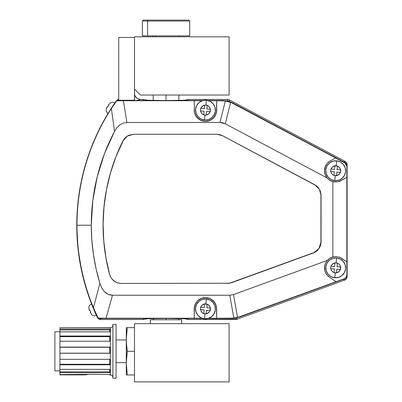 <?xml version="1.0" encoding="UTF-8"?>
<svg xmlns="http://www.w3.org/2000/svg" width="402" height="402" viewBox="0 0 402 402"><rect width="100%" height="100%" fill="white"/><g stroke="black" fill="none" stroke-linecap="round" stroke-linejoin="round"><path stroke-width="0.6" d="M166.031 318.444L166.031 319.771L166.031 318.444M166.031 95.033L166.031 100.52L166.031 95.033M229.105 369.031L229.105 333.585L229.105 369.031M229.105 378.523L229.105 365.594L229.105 378.523M181.704 319.771L181.704 323.68L181.704 319.771L150.358 319.771L181.704 319.771M150.358 323.68L150.358 319.771L150.358 323.68M134.494 323.68L229.105 323.68L229.105 381.9L229.105 323.68L134.494 323.68L134.494 381.9L229.105 381.9L134.494 381.9L134.494 323.68M229.105 49.753L229.105 85.058L229.105 49.753M229.105 40.2L229.105 53.109L229.105 40.2M229.105 95.033L229.105 36.813L134.494 36.813L134.494 89.103L140.424 95.033L229.105 95.033L140.424 95.033L134.494 89.103L134.494 36.813L229.105 36.813L229.105 95.033M88.812 307.816L89.269 309.957L88.812 307.816A4.347 4.347 0 0 1 91.455 303.992L96.309 315.424L91.455 303.992A4.347 4.347 0 0 0 88.812 307.816L89.495 310.495L89.942 310.304L90.716 312.133L90.269 312.324L91.726 314.671A4.347 4.347 0 0 0 96.309 315.424A4.347 4.347 0 0 1 91.726 314.671L91.133 313.962M89.37 310.193L88.912 308.736M89.495 310.495L89.942 310.304L90.716 312.133L90.269 312.324L90.716 312.133L89.942 310.304L89.495 310.495L88.907 308.671M89.942 310.304L90.269 311.243L89.942 310.304L89.52 310.485M90.269 311.243L90.716 312.133L90.269 311.243M114.836 102.967A4.347 4.347 0 0 0 110.248 102.947L108.409 105.007L108.816 105.269L107.731 106.937L107.329 106.676L107.007 107.163L106.188 109.193A4.347 4.347 0 0 0 107.816 113.188M107.203 106.862L107.731 106.937L108.816 105.269L108.409 105.007L108.816 105.269L107.731 106.937L107.329 106.676L107.007 107.163L106.244 109.228M108.409 105.007L108.726 104.52M110.248 102.947A4.347 4.347 0 0 1 114.555 102.801M108.088 113.384A4.347 4.347 0 0 1 106.188 109.193M108.816 105.269L108.429 105.022L108.816 105.269L107.731 106.937L108.816 105.269M107.007 107.163L106.45 108.304M206.231 115.168L204.995 115.052L204.533 119.997A9.934 9.934 0 0 0 215.346 111.027A9.934 9.934 0 0 0 206.377 100.219L205.914 105.163L207.136 105.435C208.648 105.847 209.723 107.143 210.357 109.319L210.125 111.791C209.105 113.811 207.809 114.887 206.246 115.012L203.759 114.937L204.1 111.228L200.392 110.887L201.633 113.279L202.623 114.188L203.759 114.937L206.231 115.168M206.377 100.219A9.934 9.934 0 0 0 195.563 109.188A9.934 9.934 0 0 0 204.533 119.997A9.934 9.934 0 0 1 195.563 109.188A9.934 9.934 0 0 1 206.377 100.219A9.934 9.934 0 0 0 195.563 109.188A9.934 9.934 0 0 0 204.533 119.997L204.995 115.052L203.759 114.937L204.1 111.228L200.392 110.887L200.623 108.414L204.332 108.756L204.678 105.048L202.281 106.284L200.779 108.424L204.332 108.756L204.678 105.048L207.151 105.279L206.804 108.987L210.512 109.334L209.276 106.937L208.286 106.027L207.151 105.279L204.678 105.048L205.914 105.163L206.377 100.219A9.934 9.934 0 0 1 215.346 111.027A9.934 9.934 0 0 1 204.533 119.997L200.819 118.891L197.809 116.449L195.965 113.042L195.563 109.188L196.668 105.475L199.111 102.465L202.518 100.621L206.377 100.219L210.09 101.324L213.1 103.766L214.944 107.173L215.346 111.027L214.241 114.746L211.799 117.751L208.387 119.6L204.533 119.997M210.125 111.791L206.573 111.46L206.246 115.012L208.623 113.932L210.125 111.791L206.573 111.46L206.246 115.012M207.136 105.435L206.804 108.987L210.357 109.319M210.512 109.334L210.286 111.801M200.392 110.887L200.623 108.414M203.774 114.781C202.256 114.369 201.186 113.073 200.553 110.897M200.779 108.424C201.804 106.404 203.1 105.334 204.663 105.203M336.479 175.785L335.243 175.669L334.786 180.614A9.934 9.934 0 0 0 345.594 171.644A9.934 9.934 0 0 0 336.625 160.835L336.162 165.78L337.389 166.051C338.901 166.463 339.976 167.76 340.61 169.935L340.378 172.408C339.353 174.428 338.062 175.498 336.494 175.629L334.007 175.553L334.353 171.845L330.645 171.498L331.881 173.895L332.871 174.805L334.007 175.553L336.479 175.785M330.761 170.257L330.876 169.026L334.585 169.373L334.911 165.82L332.534 166.9L331.032 169.041L334.585 169.373L334.926 165.664L337.389 166.051L334.911 165.82L336.162 165.78L336.625 160.835A9.934 9.934 0 0 0 325.816 169.805A9.934 9.934 0 0 0 334.786 180.614A9.934 9.934 0 0 1 325.816 169.805A9.934 9.934 0 0 1 336.625 160.835A9.934 9.934 0 0 0 325.816 169.805A9.934 9.934 0 0 0 334.786 180.614L335.243 175.669L334.007 175.553L334.353 171.845L330.645 171.498L330.876 169.031M337.389 166.051L337.057 169.604L340.765 169.945L339.524 167.554L337.389 166.051L337.057 169.604L340.61 169.935M340.378 172.408L336.826 172.076L336.494 175.629L338.876 174.548L340.378 172.408L336.826 172.076L336.494 175.629M340.765 169.945L340.534 172.418M334.022 175.398C332.509 174.986 331.434 173.689 330.801 171.513M330.645 171.498L330.761 170.262M331.032 169.041C332.057 167.021 333.348 165.946 334.911 165.82M336.625 160.835A9.934 9.934 0 0 1 345.594 171.644A9.934 9.934 0 0 1 334.786 180.614L331.067 179.508L328.062 177.066L326.213 173.659L325.816 169.805L326.921 166.086L329.364 163.081L332.771 161.232L336.625 160.835L340.338 161.941L343.348 164.383L345.192 167.79L345.594 171.644L344.489 175.357L342.047 178.367L338.64 180.212L334.786 180.614M336.479 272.918L335.243 272.807L334.786 277.752A9.934 9.934 0 0 0 345.594 268.782A9.934 9.934 0 0 0 336.625 257.968L336.162 262.913L337.389 263.184C338.901 263.601 339.976 264.893 340.61 267.069L340.378 269.541C339.353 271.561 338.062 272.636 336.494 272.762L334.007 272.692L334.353 268.983L330.645 268.636L331.881 271.033L332.871 271.938L334.007 272.692L336.479 272.918M336.625 257.968A9.934 9.934 0 0 0 325.816 266.938A9.934 9.934 0 0 0 334.786 277.752A9.934 9.934 0 0 1 325.816 266.938A9.934 9.934 0 0 1 336.625 257.968A9.934 9.934 0 0 0 325.816 266.938A9.934 9.934 0 0 0 334.786 277.752L335.243 272.807L334.007 272.692L334.353 268.983L330.645 268.636L330.876 266.164L334.585 266.511L334.926 262.797L332.534 264.039L331.032 266.179L334.585 266.511L334.926 262.797L337.399 263.029L337.057 266.737L340.765 267.084L339.524 264.687L338.539 263.782L337.399 263.029L334.926 262.797L336.162 262.913L336.625 257.968A9.934 9.934 0 0 1 345.594 268.782A9.934 9.934 0 0 1 334.786 277.752L331.067 276.646L328.062 274.204L326.213 270.792L325.816 266.938L326.921 263.225L329.364 260.215L332.771 258.37L336.625 257.968L340.338 259.074L343.348 261.516L345.192 264.923L345.594 268.782L344.489 272.496L342.047 275.506L338.64 277.35L334.786 277.752M340.378 269.541L336.826 269.209L336.494 272.762L338.876 271.682L340.378 269.541L336.826 269.209L336.494 272.762M337.389 263.184L337.057 266.737L340.61 267.069M340.765 267.084L340.534 269.551M330.645 268.636L330.876 266.164M334.022 272.531C332.509 272.119 331.434 270.827 330.801 268.652M331.032 266.179C332.057 264.159 333.348 263.084 334.911 262.958M206.231 313.917L204.995 313.806L204.533 318.751A9.934 9.934 0 0 0 215.346 309.781A9.934 9.934 0 0 0 206.377 298.967L205.914 303.912L207.136 304.183C208.648 304.6 209.723 305.892 210.357 308.068L210.125 310.54C209.105 312.56 207.809 313.635 206.246 313.761L203.759 313.691L204.1 309.982L200.392 309.635L201.633 312.032L202.623 312.937L203.759 313.691L206.231 313.917M200.508 308.394L200.623 307.163L204.332 307.51L204.663 303.957L202.281 305.038L200.779 307.178L204.332 307.51L204.678 303.796L207.136 304.183L204.663 303.957L205.914 303.912L206.377 298.967A9.934 9.934 0 0 0 195.563 307.937A9.934 9.934 0 0 0 204.533 318.751A9.934 9.934 0 0 1 195.563 307.937A9.934 9.934 0 0 1 206.377 298.967A9.934 9.934 0 0 0 195.563 307.937A9.934 9.934 0 0 0 204.533 318.751L204.995 313.806L203.759 313.691L204.1 309.982L200.392 309.635L200.623 307.168M207.136 304.183L206.804 307.736L210.512 308.083L209.276 305.686L207.136 304.183L206.804 307.736L210.357 308.068M210.125 310.54L206.573 310.208L206.246 313.761L208.623 312.681L210.125 310.54L206.573 310.208L206.246 313.761M210.512 308.083L210.286 310.55M203.774 313.53C202.256 313.118 201.186 311.826 200.553 309.651M200.392 309.635L200.508 308.399M200.779 307.178C201.804 305.158 203.1 304.083 204.663 303.957M206.377 298.967A9.934 9.934 0 0 1 215.346 309.781A9.934 9.934 0 0 1 204.533 318.751L200.819 317.645L197.809 315.203L195.965 311.791L195.563 307.937L196.668 304.224L199.111 301.214L202.518 299.369L206.377 298.967L210.09 300.073L213.1 302.515L214.944 305.922L215.346 309.781L214.241 313.495L211.799 316.505L208.387 318.349L204.533 318.751M94.988 312.203A215.402 215.402 0 0 1 87.857 293.721L96.339 315.223A215.402 215.402 0 0 1 76.782 225.537L78.018 248.617L81.727 271.435L87.857 293.721M76.782 225.381L76.792 227.688L76.782 225.381M77.973 248.165L78.159 249.878L77.973 248.165M81.335 269.586L81.918 272.295M87.224 291.802L88.465 295.515L87.224 291.802M327.871 162.679L330.263 160.906A11.226 11.226 0 0 0 329.017 161.704L327.871 162.679M326.027 165.036A11.226 11.226 0 0 0 325.364 166.348L324.479 170.724L324.871 167.77L326.871 163.79A11.226 11.226 0 0 0 326.037 165.016M328.992 161.725A11.226 11.226 0 0 0 326.881 163.785L325.359 166.358M325.354 166.368A11.226 11.226 0 0 0 324.479 170.709M325.198 263.903L327.263 260.456A11.226 11.226 0 0 1 332.866 256.999L334.032 256.757A11.226 11.226 0 0 0 327.263 260.456L329.806 258.305L332.866 256.999L332.866 181.588L329.735 180.232L327.158 178.006L225.286 123.796L222.713 122.806L219.979 122.469L126.886 122.469L122.947 123.178L119.464 125.188L116.675 128.057L114.53 131.424L104.475 153.639L97.183 176.905L92.767 200.884L91.289 225.22L76.988 225.22A215.196 215.196 0 0 0 93.44 307.741L99.872 283.315A200.894 200.894 0 0 1 91.289 225.22L91.827 239.944L93.445 254.587L96.133 269.069L99.872 283.315L101.59 287.631L104.213 291.47L105.937 293.043L107.932 294.249L110.148 294.993L112.465 295.234L229.798 295.234L233.833 318.133L237.532 317.479L233.497 294.581L229.798 295.234L233.497 294.581L327.263 260.456L325.198 263.903L324.66 265.848L325.198 263.903M324.66 265.848L324.479 267.858L324.66 265.848A11.226 11.226 0 0 0 324.479 267.858L324.811 270.576L325.791 273.129L327.359 275.37L329.424 277.169L336.147 281.701L237.532 317.479L233.497 294.581L327.263 260.456M334.032 256.757L335.218 256.642L332.866 256.999L332.866 181.588L337.107 181.865L339.193 181.397L346.851 177.382L346.851 261.838L341.981 258.551A11.226 11.226 0 0 0 339.881 257.436L341.981 258.551L339.881 257.436L337.59 256.793L339.881 257.436M336.409 256.657L335.218 256.642L336.409 256.657M115.54 282.018L112.49 279.686M314.907 252.225L229.587 283.234L121.108 283.41L117.309 282.787L113.917 280.973L111.289 278.174L109.696 274.682L105.957 257.908L103.756 240.868L103.118 223.698L104.038 206.538L106.51 189.538L110.515 172.825L116.022 156.549L123.811 139.429M126.017 137.017L128.791 135.298M133.564 134.293L216.899 134.293L133.549 134.268L127.328 136.032L122.982 140.841A189.071 189.071 0 0 0 109.696 274.682L109.671 274.712A189.101 189.101 0 0 1 122.967 140.811L127.344 136.062L133.564 134.293L216.899 134.293L219.758 134.645L222.452 135.68L316.128 185.649M317.359 186.669L319.354 189.156L320.615 192.086M320.937 193.653L320.907 243.657M319.826 247.089L318.907 248.642L316.419 251.24M109.696 274.682L105.932 257.933L103.731 240.883L103.088 223.703L104.007 206.538L106.48 189.528L110.49 172.81L116.002 156.529L123.796 139.404L125.997 136.992L128.776 135.273L133.549 134.268L216.904 134.268L219.768 134.62L222.457 135.65L316.158 185.634L318.469 187.829L320.113 190.563L321.072 195.231L321.072 241.878L320.525 245.431L319.851 247.109L317.786 250.054L316.444 251.26L313.289 252.989L231.582 282.727L313.289 252.989L318.907 248.642L321.042 241.858L321.042 195.246L319.354 189.156L314.771 184.804L222.452 135.68L216.904 134.268L222.457 135.65L314.801 184.789L319.384 189.141L321.072 195.231L321.072 241.878L318.932 248.662L313.289 252.989L231.582 282.727L227.532 283.41L231.577 282.696L229.592 283.259L121.108 283.41M109.676 274.712L111.269 278.204L113.892 281.003L117.289 282.812L121.087 283.44L117.289 282.812L113.892 281.003L111.269 278.204L109.671 274.712M339.414 181.322L341.147 180.543L337.107 181.865L332.866 181.588A11.226 11.226 0 0 1 327.158 178.006L325.168 174.604L324.479 170.724L325.168 174.604L327.158 178.006L225.286 123.796L230.663 102.249L335.67 157.906L329.007 161.715L335.67 157.906L344.78 162.75L346.851 166.202L344.986 162.624L233.482 103.294L345.635 163.368L346.71 165.157L346.851 166.202L346.851 261.838L340.122 257.536M225.351 100.922L219.979 122.469L225.286 123.796L230.663 102.249L225.351 100.922L219.979 122.469L126.886 122.469L123.419 100.726L194.226 100.726L194.442 112.299L196.121 116.344L199.216 119.444L203.261 121.123L205.452 121.334L207.643 121.123L211.693 119.444L214.789 116.344L216.467 112.299L216.683 100.726L225.351 100.922L233.482 103.294C230.004 101.46 226.301 100.535 222.371 100.52L225.351 100.922M114.53 131.424L111.364 108.545A215.196 215.196 0 0 0 76.988 225.22L91.289 225.22A200.894 200.894 0 0 1 114.53 131.424L116.675 128.057L119.464 125.188L122.947 123.178L126.886 122.469L123.419 100.726L116.721 100.807L111.364 108.545L114.53 131.424M97.741 317.907L92.033 304.832L87.199 291.41L83.269 277.692L80.254 263.747L78.169 249.637L77.023 235.416L76.817 221.15L77.561 206.899L79.244 192.734L81.862 178.709L85.4 164.89L89.852 151.333L95.184 138.102L101.384 125.248L108.419 112.841L116.263 100.922A215.402 215.402 0 0 0 97.741 317.907L98.711 318.258L97.857 317.721L93.44 307.741L98.153 318.082L106.002 318.238L112.465 295.234L107.932 294.249L104.213 291.47L101.59 287.631L99.872 283.315L93.44 307.741A215.196 215.196 0 0 1 111.364 108.545L116.263 100.922L117.037 100.52L202.854 100.52L117.037 100.52L116.263 100.922L117.037 100.52L202.186 100.726L194.226 100.726L194.442 112.299A11.226 11.226 0 0 0 196.111 116.334M112.465 295.234L229.798 295.234L233.833 318.133L216.683 318.238L216.467 306.671L214.789 302.621L211.693 299.525L209.749 298.485L205.452 297.631L201.156 298.485L197.513 300.922L196.121 302.621L194.442 306.671L194.226 318.238L106.002 318.238L112.465 295.234M215.829 304.56A11.226 11.226 0 0 0 194.226 308.857L195.081 304.56L197.513 300.922L199.216 299.525L201.156 298.485L205.452 297.631L209.749 298.485L213.392 300.922L215.829 304.56L216.683 308.857L216.683 318.238L208.718 318.238L231.587 318.238L237.532 317.479L344.278 278.747L346.142 277.315L346.851 275.068L346.851 261.838L347.057 275.214L346.353 277.455L344.484 278.887L346.353 277.455L346.851 275.068L346.142 277.315L344.484 278.887L239.713 317.022L235.733 318.088L231.627 318.444L208.05 318.444L231.627 318.444L239.713 317.022L344.484 278.887L336.147 281.701L329.424 277.169L327.359 275.37L325.791 273.129L324.811 270.576L324.625 266.049M324.55 269.124A11.226 11.226 0 0 0 325.519 272.586M325.791 273.129A11.226 11.226 0 0 0 327.354 275.365M327.369 275.38A11.226 11.226 0 0 0 329.424 277.164M324.575 169.232L324.479 170.724A11.226 11.226 0 0 0 328.349 179.207M328.379 179.232A11.226 11.226 0 0 0 332.866 181.588M333.821 181.794A11.226 11.226 0 0 0 334.966 181.925M335.464 181.95A11.226 11.226 0 0 0 335.826 181.95M341.147 180.543L346.851 177.382L347.057 166.076L346.499 164.066L344.986 162.624L233.482 103.294L230.854 102.093L225.256 100.696L208.05 100.52L222.371 100.52L208.718 100.726L216.683 100.726L216.683 110.108L215.829 114.404L213.392 118.047L209.749 120.479A11.226 11.226 0 0 0 216.683 110.108M194.226 110.118A11.226 11.226 0 0 0 194.442 112.294M196.126 116.359A11.226 11.226 0 0 0 197.508 118.042L195.081 114.404L194.442 112.299M197.518 118.052A11.226 11.226 0 0 0 201.151 120.479L197.513 118.047M201.166 120.484A11.226 11.226 0 0 0 205.447 121.334L201.156 120.479M205.462 121.334A11.226 11.226 0 0 0 207.643 121.123L209.749 120.479L205.452 121.334L207.643 121.123M207.648 121.118A11.226 11.226 0 0 0 209.749 120.484L211.693 119.444M98.596 318.444L202.854 318.444L98.596 318.444L202.186 318.238L194.226 318.238L194.226 308.857M347.057 275.214L347.057 166.076L347.057 275.214M339.675 257.36L337.67 256.808M337.801 256.828L335.489 256.637M335.062 256.652L334.806 256.667M334.776 256.672L333.012 256.958M332.419 257.124L331.534 257.436M330.901 257.712L330.087 258.139M329.504 258.501L328.761 259.039M328.233 259.481L327.565 260.124M327.138 260.607L325.273 263.712M325.082 264.22L324.886 264.858M324.876 264.883L324.726 265.511M324.479 170.724L324.615 172.493M324.71 173.001L325.062 174.302M325.228 174.759L325.987 176.352M325.957 176.297L327.002 177.82M327.384 178.262L328.092 178.975M328.555 179.377L329.394 180.011M329.856 180.307L332.781 181.563M332.68 181.538L334.695 181.905M335.183 181.94L337.067 181.87M337.012 181.875L338.941 181.473M205.452 297.631L203.261 297.847M199.216 299.525L197.513 300.922M344.906 161.629L345.047 161.368L229.472 99.912L229.13 101.274L230.266 101.877L229.024 101.475L229.472 99.912A3.909 3.909 0 0 0 227.632 99.455L227.632 99.455A3.909 3.909 14 0 1 229.472 99.912A3.909 3.909 -166 0 0 227.632 99.455L227.296 101.038L226.09 100.817L229.13 101.274L227.296 100.817L227.632 99.455L188.302 99.455A0.945 0.945 -101.9 0 0 188.106 99.475L188.473 100.525M188.091 99.48A0.945 0.945 78.1 0 1 188.302 99.455L184.654 100.224A0.945 0.945 -101.9 0 0 184.463 100.244A0.945 0.945 78.1 0 1 184.654 100.224L188.302 99.455L227.632 99.455A3.909 3.909 0 0 1 229.472 99.912L345.047 161.368A3.909 3.909 0 0 1 347.122 164.82L347.122 276.455L347.122 164.82A3.909 3.909 -121 0 0 345.047 161.368L343.906 162.051L345.047 161.368L346.564 162.805L347.087 164.292L346.896 164.956L347.122 164.82C347.278 163.674 346.589 162.524 345.047 161.368L229.472 99.912L229.331 100.173M97.289 317.268L96.641 315.882A215.402 215.402 0 0 1 76.782 225.537A215.402 215.402 0 0 0 96.641 315.882L97.289 317.268C98.038 318.691 99.219 319.439 100.827 319.515L98.194 318.495L97.289 317.268C98.038 318.696 99.214 319.444 100.827 319.515L100.329 318.444L100.827 319.515L143.363 319.515L143.172 318.429M81.244 269.164L82.058 272.923M87.993 294.133L88.601 295.917M134.499 100.229L118.726 100.229L118.726 37.466L134.494 37.466L118.726 37.466L118.726 100.52L118.726 100.229L134.494 100.229L134.494 89.103L134.61 100.52M143.554 319.495A0.945 0.94 -100.7 0 1 143.363 319.515L100.827 319.515L143.363 319.515A0.945 0.94 79.3 0 0 143.544 319.495L147.423 318.741L143.363 319.515M235.421 318.138L237.009 317.826L235.421 318.138M117.253 99.847L118.022 99.455A0.945 0.945 0 0 0 117.253 99.847L117.253 99.847A0.945 0.945 35.7 0 1 118.022 99.455A0.945 0.945 -144.3 0 0 117.253 99.847L116.736 100.57L117.253 99.847M134.218 100.229L133.549 100.229L133.595 100.52M133.695 100.822L133.549 100.229M143.172 100.535L143.363 99.455L147.423 100.224A0.945 0.94 -79.3 0 1 147.599 100.244A0.945 0.94 100.7 0 0 147.423 100.224L143.363 99.455L139.529 99.455L143.363 99.455A0.945 0.94 100.7 0 1 143.544 99.47L139.529 99.455M188.473 318.439L188.106 319.495A0.945 0.945 -78.1 0 0 188.302 319.515L235.662 319.515L235.421 318.153L235.662 319.515A3.909 3.909 -10 0 0 236.999 319.278L236.758 317.917L236.999 319.278L344.549 280.134A3.909 3.909 -55 0 0 347.122 276.455L346.413 278.702L344.549 280.134L343.358 279.3L344.454 279.872M97.183 316.731L96.641 315.882M165.317 318.444L147.599 318.726A0.945 0.94 -100.7 0 1 147.423 318.741A0.945 0.94 79.3 0 0 147.599 318.726L143.544 319.495M183.975 318.68L180.161 318.56M177.121 318.51L169.825 318.454M162.403 318.454L156.81 318.49M152.016 318.555L147.886 318.696M188.106 319.489L184.458 318.726A0.945 0.945 -78.1 0 0 184.654 318.746A0.945 0.945 101.9 0 1 184.463 318.726L166.755 318.444M117.052 100.817L118.022 99.455L118.726 99.455L118.022 99.455L117.052 100.817M139.263 99.41L140.414 99.52L136.228 97.786L134.946 95.867L134.494 93.591L134.946 95.867L137.127 98.525M136.358 100.52L140.414 99.52L136.358 100.52M148.137 100.289L152.016 100.41M155.082 100.46L162.403 100.515M169.825 100.515L175.398 100.48M180.161 100.41L184.222 100.269M347.122 276.455L347.122 164.82L347.122 276.455C347.042 278.209 346.182 279.435 344.549 280.134L236.999 319.278L236.904 319.017L236.999 319.278A3.909 3.909 170 0 1 235.662 319.515L188.302 319.515L184.654 318.746L188.302 319.515A0.945 0.945 101.9 0 1 188.091 319.489M147.423 318.741L165.257 318.444M166.81 318.444L184.654 318.746M184.654 100.224L166.81 100.52M165.252 100.52L147.423 100.224M188.302 319.515L236.999 319.278L344.549 280.134M188.307 99.455L227.632 99.455M189.593 35.868L147.604 35.868L189.684 35.868L189.684 21.045L147.604 21.045L147.604 35.868L142.474 35.868M143.454 20.1L148.343 20.1L143.323 20.1L142.378 21.045L142.378 35.868L147.604 35.868L147.604 21.045L142.378 21.045L189.684 21.045L188.739 20.1L148.343 20.1L147.604 21.045L148.343 20.1L188.608 20.1M155.69 35.868L155.69 36.813L155.69 35.868M110.384 327.655L59.923 327.736L59.923 329.047L109.751 329.047L109.751 331.871L59.923 331.871L59.923 336.027L109.751 336.027L109.751 341.218L59.923 341.218L59.923 347.097L109.751 347.097L109.751 353.268L59.923 353.268L59.923 359.298L109.751 359.298L109.751 364.79L59.923 364.79L59.923 369.363L109.751 369.363L109.751 372.699L59.923 372.699L59.923 374.584L87.048 374.337L109.751 374.584L109.751 374.935L110.384 374.935L110.384 327.655C111.912 327.504 112.756 326.66 112.907 325.133M87.048 374.337L109.751 374.584L109.751 374.96L110.384 374.935A2.523 2.523 180 0 1 112.907 377.453L112.907 324.404M87.048 374.749L59.923 374.88L59.923 374.584L86.525 374.342M116.062 378.212L116.062 324.374L112.907 324.374L112.907 378.212L116.062 378.212L112.907 378.242L116.062 378.242L116.062 324.404M59.923 331.756L54.878 331.756L54.878 370.84L59.923 370.84L54.878 370.84L54.878 331.776M54.878 370.84L59.923 370.86M112.907 378.212L112.907 377.443A2.523 2.523 -0 0 0 110.384 374.935L110.384 327.68M84.028 374.584L84.068 374.88L59.923 374.88L59.923 371.845L109.751 371.845L59.923 371.845L59.923 369.363L59.923 372.699L109.751 372.699L109.751 369.363L59.923 369.363L59.923 364.252L109.751 364.252L59.923 364.252L59.923 358.981M85.641 374.78L84.39 374.855M109.751 359.298L109.751 364.79L59.923 364.79L59.923 359.298L109.751 359.298M59.923 341.62L59.923 336.635L109.751 336.635L59.923 336.635L59.923 336.027L109.751 336.027L109.751 341.218L59.923 341.218L59.923 347.268L109.751 347.268L59.923 347.097L109.751 347.097L109.751 353.268L59.923 353.268L109.751 353.187L59.923 353.187L59.923 347.268L59.923 359.298M109.751 327.736L59.923 327.736L59.923 331.871L59.923 329.936L109.751 329.936L59.923 329.936L59.923 329.047L109.751 329.047L109.751 331.871L59.923 331.871L59.923 341.218M112.907 377.483C112.756 375.955 111.912 375.116 110.384 374.96L109.751 374.935M126.293 362.664L116.062 362.664L126.293 362.664M116.062 339.956L126.293 339.956L116.062 339.956M126.359 342.439L126.293 363.137L127.273 351.308L126.359 342.439M126.861 374.96L134.494 374.96L126.293 374.96L126.293 363.137L126.293 374.96L127.273 374.96L126.359 366.091L126.861 372.006M127.273 374.96L126.293 363.137L127.273 351.308L134.494 351.308L127.273 351.308L126.555 345.393L126.861 348.353M126.293 363.137L126.293 327.655L126.293 339.484L127.273 327.655L126.555 327.655M134.494 327.655L127.273 327.655L134.494 327.655M126.555 345.393L126.293 339.484L127.273 327.655L126.555 333.57M126.555 374.96L126.293 374.96M127.273 351.308L126.555 357.222M178.739 318.535L178.739 319.771M178.87 95.033L178.87 100.43M153.197 95.033L153.197 100.43M153.323 318.535L153.323 319.771M188.106 99.475L184.166 100.269L166.755 100.52M165.317 100.52L148.087 100.284L143.544 99.47M118.022 99.455L118.726 99.455M143.921 35.582L143.604 35.868M179.307 36.813L179.307 35.868M152.755 36.813L152.755 35.868M188.141 35.582L188.458 35.868"/></g></svg>
